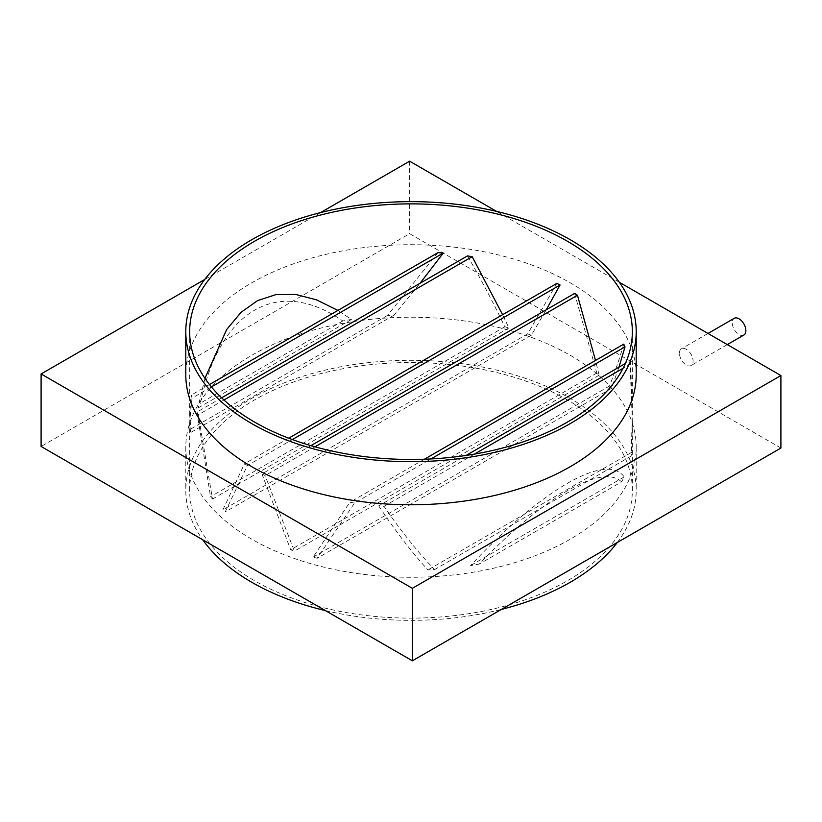 <?xml version="1.0" encoding="UTF-8"?>
<svg xmlns="http://www.w3.org/2000/svg" width="822" height="822" viewBox="0 0 822 822"><rect width="100%" height="100%" fill="white"/><g stroke="black" fill="none" stroke-linecap="round" stroke-linejoin="round"><path stroke-width="0.62" stroke-dasharray="4.11 3.08" d="M743.869 335.037A9.648 5.569 60 0 1 736.43 332.448A9.648 5.569 60 0 1 732.217 322.738A9.648 5.569 60 0 1 734.221 318.32M679.434 353.213A9.648 5.569 60 0 1 681.438 348.795A9.648 5.569 60 0 1 688.877 351.374A9.648 5.569 60 0 1 693.09 361.094A9.648 5.569 60 0 1 691.086 365.513A9.648 5.569 60 0 1 683.647 362.923A9.648 5.569 60 0 1 679.434 353.213M570.242 355.31A225.207 130.02 180 0 1 636.207 447.25A225.207 130.02 180 0 1 497.187 567.375A225.207 130.02 180 0 1 251.758 539.191A225.207 130.02 180 0 1 185.793 447.25A225.207 130.02 180 0 1 324.813 327.125A225.207 130.02 180 0 1 570.242 355.31M325.378 610.582A225.207 130.02 0 0 0 501.369 609.421M617.281 542.51A225.207 130.02 0 0 0 636.207 490.333A225.207 130.02 0 0 0 570.242 398.393A225.207 130.02 0 0 0 324.813 370.208A225.207 130.02 0 0 0 185.793 490.333A225.207 130.02 0 0 0 202.705 539.766M556.884 283.374L527.621 333.907A221.344 127.79 180 0 1 531.31 335.253L546.229 309.812M247.381 465.54A221.344 127.79 180 0 1 244.535 463.7L222.875 509.856A221.344 127.79 0 0 0 225.207 511.983L247.381 465.54L292.375 439.554M467.461 255.909C480.325 278 492.779 301.623 504.831 326.776A221.344 127.79 180 0 1 508.9 327.906L502.602 314.703M196.982 412.069L210.524 496.694A221.344 127.79 -0 0 0 212.487 499.046L198.277 414.802A221.344 127.79 180 0 1 196.982 412.069L221.642 397.838M192.029 398.125A221.344 127.79 180 0 1 191.31 395.053L189.656 414.935L190.91 428.93A221.344 127.79 -0 0 0 190.303 432.762L189.656 422.395L192.029 398.125L211.418 386.926M437.982 252.642L387.46 315.453A221.344 127.79 180 0 1 394.098 315.103L420.032 283.292M342.805 320.95L200.424 403.15C219.844 309.688 278.083 276.058 342.805 320.95A221.344 127.79 180 0 1 351.436 319.45L337.914 310.418M204.945 378.336L197.825 408.133A221.344 127.79 0 0 1 200.424 403.15M567.509 399.965A221.344 127.79 0 0 0 326.293 372.263A221.344 127.79 0 0 0 189.656 490.333A221.344 127.79 0 0 0 254.491 580.692A221.344 127.79 0 0 0 495.707 608.393A221.344 127.79 0 0 0 632.344 490.333A221.344 127.79 0 0 0 567.509 399.965M636.207 374.75A225.207 130.02 0 0 0 570.242 282.809A225.207 130.02 0 0 0 324.813 254.625A225.207 130.02 0 0 0 185.793 374.75M780.9 448.041L409.633 233.695L41.1 446.459M409.633 161.194L409.633 233.695M619.295 282.234L496.622 211.418M320.631 212.579L204.719 279.49M621.576 481.887C602.156 463.166 543.917 496.796 479.195 564.098A221.344 127.79 -0 0 1 470.564 565.598C541.482 489.511 606.461 451.997 624.175 476.914A221.344 127.79 180 0 1 621.576 481.887L479.195 564.098M378.706 505.9C395.043 530.488 411.442 551.839 427.902 569.944A221.344 127.79 0 0 0 434.54 569.584C417.679 551.983 400.838 530.889 384.018 506.321A221.344 127.79 180 0 1 378.706 505.9L466.115 455.439M629.971 360.837L632.344 422.395L631.697 452.285A221.344 127.79 180 0 1 631.091 456.107L632.344 414.935L630.69 363.899A221.344 127.79 0 0 0 629.971 360.837L625.367 363.488M623.723 344.151C620.076 357.036 615.339 370.979 609.513 386.001A221.344 127.79 180 0 1 611.476 388.354L618.945 367.198M354.539 503.043A221.344 127.79 180 0 1 349.823 502.293L313.1 557.131A221.344 127.79 -0 0 0 317.169 558.261L354.539 503.043L430.923 458.943M261.941 473.945L290.69 549.784A221.344 127.79 0 0 0 294.379 551.141L265.116 475.589A221.344 127.79 180 0 1 261.941 473.945L310.932 445.658M574.619 293.413L596.793 373.065A221.344 127.79 180 0 1 599.125 375.192L595.508 360.447M596.793 373.065L290.69 549.784M314.97 446.808L265.116 475.589M599.125 375.192L294.379 551.141M288.717 438.188L244.535 463.7M531.31 335.253L225.207 511.983M527.621 333.907L222.875 509.856M504.831 326.776L210.524 496.694M223.944 399.985L198.277 414.802M508.9 327.906L212.487 499.046M424.409 459.231L349.823 502.293M611.476 388.354L317.169 558.261M609.513 386.001L313.1 557.131M631.697 452.285L427.902 569.944M630.69 363.899L623.045 368.307M474.469 454.093L384.018 506.321M631.091 456.107L434.54 569.584M209.497 384.552L191.31 395.053M394.098 315.103L190.303 432.762M387.46 315.453L190.91 428.93M624.175 476.914L470.564 565.598M351.436 319.45L197.825 408.133M708.009 333.455L681.438 348.795M636.207 447.25L636.207 490.333M189.656 490.333L189.656 422.395M189.656 414.935L189.656 331.667M632.344 490.333L632.344 422.395M632.344 414.935L632.344 331.667M185.793 447.25L185.793 490.333M727.306 344.593L691.086 365.513"/><path stroke-width="1.23" d="M708.009 333.455L734.221 318.32A9.648 5.569 60 0 1 741.649 320.909A9.648 5.569 60 0 1 745.862 330.619A9.648 5.569 60 0 1 743.869 335.037L727.306 344.593M202.705 539.766A225.207 130.02 0 0 0 251.758 582.274A225.207 130.02 0 0 0 325.378 610.582M501.369 609.421A225.207 130.02 0 0 0 617.281 542.51M546.229 309.812L560.059 285.008A221.344 127.79 0 0 0 556.884 283.374L288.717 438.188M502.602 314.703L472.177 256.67A221.344 127.79 0 0 0 467.461 255.909L221.642 397.838M420.032 283.292L443.294 253.053A221.344 127.79 -0 0 0 437.982 252.642L209.497 384.552M337.914 310.418L316.419 299.804L295.601 294.43L275.853 294.646L257.574 300.605L241.103 312.288L226.718 329.447L204.945 378.336M567.509 241.308A221.344 127.79 0 0 0 326.293 213.607A221.344 127.79 0 0 0 189.656 331.667A221.344 127.79 0 0 0 254.491 422.035A221.344 127.79 0 0 0 495.707 449.737A221.344 127.79 0 0 0 632.344 331.667A221.344 127.79 0 0 0 567.509 241.308M185.793 331.667L185.793 374.75A225.207 130.02 0 0 0 251.758 466.691A225.207 130.02 0 0 0 497.187 494.875A225.207 130.02 0 0 0 636.207 374.75L636.207 331.667A225.207 130.02 0 0 0 570.242 239.726A225.207 130.02 0 0 0 324.813 211.542A225.207 130.02 0 0 0 185.793 331.667A225.207 130.02 0 0 0 251.758 423.607A225.207 130.02 0 0 0 497.187 451.792A225.207 130.02 0 0 0 636.207 331.667M204.719 279.49L41.1 373.959L412.367 588.305L780.9 375.541L619.295 282.234M496.622 211.418L409.633 161.194L320.631 212.579M780.9 375.541L780.9 448.041L412.367 660.806L41.1 446.459L41.1 373.959M412.367 588.305L412.367 660.806M618.945 367.198L625.018 346.884A221.344 127.79 -0 0 0 623.723 344.151L424.409 459.231M595.508 360.447L577.465 295.252A221.344 127.79 0 0 0 574.619 293.413L310.932 445.658M577.465 295.252L314.97 446.808M560.059 285.008L292.375 439.554M472.177 256.67L223.944 399.985M625.018 346.884L430.923 458.943M625.367 363.488L466.115 455.439M623.045 368.307L474.469 454.093M443.294 253.053L211.418 386.926"/></g></svg>
